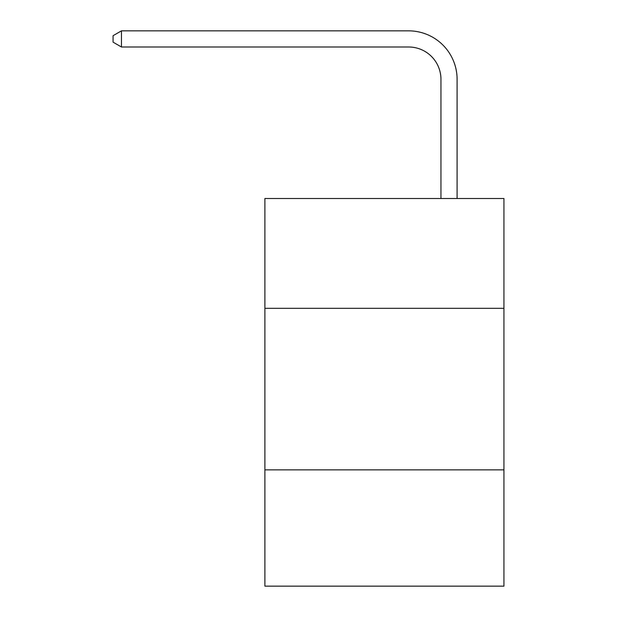 <?xml version="1.0" encoding="UTF-8"?>
<svg xmlns="http://www.w3.org/2000/svg" width="617" height="617" viewBox="0 0 617 617"><rect width="100%" height="100%" fill="white"/><g stroke="black" fill="none" stroke-linecap="round" stroke-linejoin="round"><path stroke-width="0.93" d="M503.935 308.338L503.935 198.504L264.894 198.504L264.894 308.338L503.935 308.338L503.935 586.15L264.894 586.15L264.894 308.338M503.935 469.853L264.894 469.853M440.947 198.504L440.947 79.308A32.3 32.3 0 0 0 408.639 47L121.464 47L113.065 42.157L113.065 35.693L121.464 30.85L408.639 30.85A48.458 48.458 0 0 1 457.097 79.308L457.097 198.504M440.947 79.308A32.3 32.3 0 0 0 408.639 47A32.3 32.3 0 0 1 440.947 79.308A32.3 32.3 0 0 0 408.639 47A32.3 32.3 0 0 1 440.947 79.308A32.3 32.3 0 0 0 408.639 47A32.3 32.3 0 0 1 440.947 79.308A32.3 32.3 0 0 0 408.639 47A32.3 32.3 0 0 1 440.947 79.308A32.3 32.3 0 0 0 408.639 47A32.3 32.3 0 0 1 440.947 79.308A32.3 32.3 0 0 0 408.639 47A32.3 32.3 0 0 1 440.947 79.308A32.3 32.3 0 0 0 408.639 47A32.3 32.3 0 0 1 440.947 79.308A32.3 32.3 0 0 0 408.639 47A32.3 32.3 0 0 1 440.947 79.308A32.3 32.3 0 0 0 408.639 47A32.3 32.3 0 0 1 440.947 79.308A32.3 32.3 0 0 0 408.639 47A32.3 32.3 0 0 1 440.947 79.308A32.3 32.3 0 0 0 408.639 47A32.3 32.3 0 0 1 440.947 79.308A32.3 32.3 0 0 0 408.639 47A32.3 32.3 0 0 1 440.947 79.308A32.3 32.3 0 0 0 408.639 47A32.3 32.3 0 0 1 440.947 79.308A32.3 32.3 0 0 0 408.639 47A32.3 32.3 0 0 1 440.947 79.308A32.3 32.3 0 0 0 408.639 47A32.3 32.3 0 0 1 440.947 79.308A32.3 32.3 0 0 0 408.639 47A32.3 32.3 0 0 1 440.947 79.308A32.3 32.3 0 0 0 408.639 47A32.3 32.3 0 0 1 440.947 79.308A32.3 32.3 0 0 0 408.639 47A32.3 32.3 0 0 1 440.947 79.308A32.3 32.3 0 0 0 408.639 47A32.3 32.3 0 0 1 440.947 79.308A32.3 32.3 0 0 0 408.639 47A32.3 32.3 0 0 1 440.947 79.308A32.3 32.3 0 0 0 408.639 47A32.3 32.3 0 0 1 440.947 79.308A32.3 32.3 0 0 0 408.639 47A32.3 32.3 0 0 1 440.947 79.308A32.3 32.3 0 0 0 408.639 47A32.3 32.3 0 0 1 440.947 79.308A32.3 32.3 0 0 0 408.639 47A32.3 32.3 0 0 1 440.947 79.308A32.3 32.3 0 0 0 408.639 47A32.3 32.3 0 0 1 440.947 79.308A32.3 32.3 0 0 0 408.639 47A32.3 32.3 0 0 1 440.947 79.308A32.3 32.3 0 0 0 408.639 47A32.3 32.3 0 0 1 440.947 79.308A32.3 32.3 0 0 0 408.639 47A32.3 32.3 0 0 1 440.947 79.308A32.3 32.3 0 0 0 408.639 47M121.464 47L121.464 30.85L408.639 30.85"/></g></svg>
